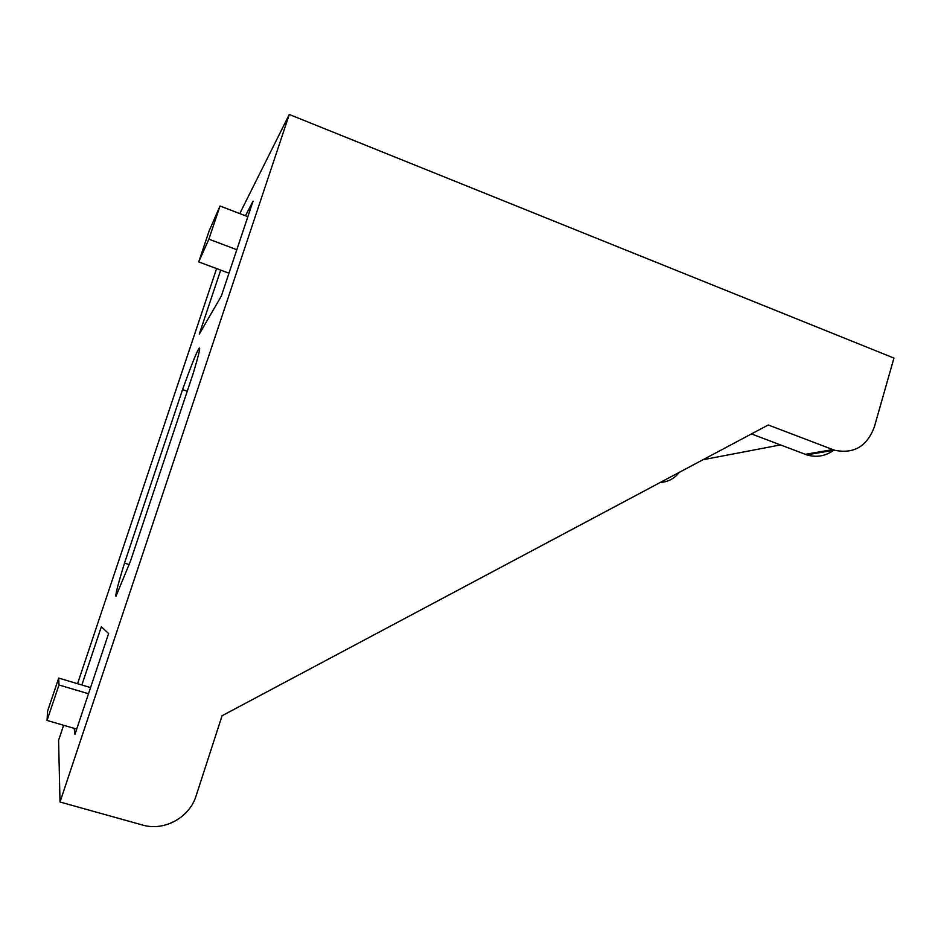 <?xml version="1.0" encoding="UTF-8"?>
<svg xmlns="http://www.w3.org/2000/svg" width="941" height="941" viewBox="0 0 941 941"><rect width="100%" height="100%" fill="white"/><g stroke="black" fill="none" stroke-linecap="round" stroke-linejoin="round"><path stroke-width="1.41" d="M115.966 596.253L130.399 561.342L193.199 373.401C199.28 353.181 201.068 345.053 198.563 349.029C195.681 354.381 190.341 367.896 182.566 389.574L124.518 563.071C118.107 583.89 115.261 594.959 115.966 596.253M90.571 687.589L58.707 678.073L47.591 711.114L47.05 720.441L58.977 684.977L58.707 678.073M58.977 684.977L88.501 693.752M236.814 249.718L208.878 239.167L198.716 261.916L228.969 273.196M751.436 433.93L806.766 454.868C816.647 457.761 825.716 456.162 833.961 450.033M239.767 213.583L289.287 114.473L893.95 358.074L874.318 426.991C866.908 446.575 853.569 454.291 834.302 450.151L768.256 424.979L222.076 715.736L196.081 795.898C189.564 817.541 164.169 831.538 142.526 825.034L60.012 802.014L58.589 740.32L63.623 725.276M702.998 459.726L780.43 444.928M679.367 472.3C674.438 478.593 668.086 481.968 660.323 482.439M47.05 720.441L76.703 729.087M247.848 216.689L220.018 206.02L208.878 239.167M220.018 206.02L209.149 230.886L198.716 261.916M289.287 114.473L60.012 802.014M77.55 683.707L216.606 268.585M74.174 728.346L74.962 734.286L108.615 633.54L101.346 626.765L81.855 684.989M220.7 270.114L199.257 334.184L221.358 296.003L253.011 201.233L245.472 215.771M129.223 564.576L124.518 563.071M182.566 389.574L187.247 391.221M832.738 449.598L805.249 454.338M834.302 450.151L806.766 454.868M199.621 349.405L198.563 349.029"/></g></svg>
